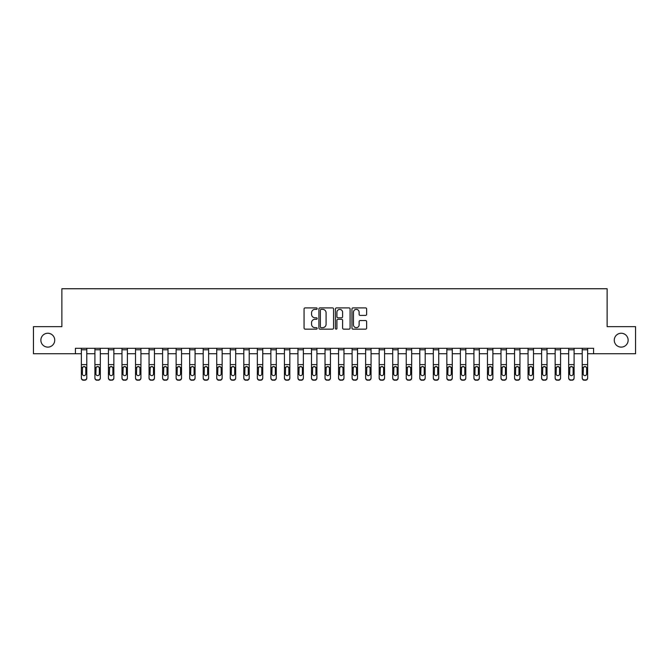 <?xml version="1.0" encoding="UTF-8"?>
<svg xmlns="http://www.w3.org/2000/svg" width="669" height="669" viewBox="0 0 669 669"><rect width="100%" height="100%" fill="white"/><g stroke="black" fill="none" stroke-linecap="round" stroke-linejoin="round"><path stroke-width="1" d="M317.173 308.643A0.744 0.744 0 0 0 316.429 307.899L305.139 307.899A1.062 1.062 0 0 0 304.069 308.961L304.069 328.094A1.062 1.062 0 0 0 305.139 329.156L316.429 329.156A0.744 0.744 0 0 0 317.173 328.412A0.744 0.744 0 0 0 316.429 327.668L314.965 327.668A3.404 3.404 0 0 1 311.57 324.264L311.57 322.675A3.404 3.404 0 0 1 314.965 319.272L316.429 319.272A0.744 0.744 0 0 0 317.173 318.528A0.744 0.744 0 0 0 316.429 317.783L314.965 317.783A3.404 3.404 0 0 1 311.57 314.38L311.57 312.791A3.404 3.404 0 0 1 314.965 309.387L316.429 309.387A0.744 0.744 0 0 0 317.173 308.643M614.267 340.187A6.933 6.933 0 0 0 621.2 347.119A6.933 6.933 0 0 0 628.132 340.187A6.933 6.933 0 0 0 621.2 333.254A6.933 6.933 0 0 0 614.267 340.187M40.868 340.187A6.933 6.933 0 0 0 47.8 347.119A6.933 6.933 0 0 0 54.733 340.187A6.933 6.933 0 0 0 47.8 333.254A6.933 6.933 0 0 0 40.868 340.187M365.567 315.392A1.062 1.062 0 0 0 366.629 314.33L366.629 308.961A1.062 1.062 0 0 0 365.567 307.899L353.023 307.899A1.062 1.062 0 0 0 351.961 308.961L351.961 328.094A1.062 1.062 0 0 0 353.023 329.156L365.567 329.156A1.062 1.062 0 0 0 366.629 328.094L366.629 321.613A1.062 1.062 0 0 0 365.567 320.543L360.198 320.543A1.062 1.062 0 0 0 359.136 321.613L359.136 324.825A2.843 2.843 0 0 1 356.293 327.668A2.843 2.843 0 0 1 353.449 324.825L353.449 312.231A2.843 2.843 0 0 1 356.293 309.387A2.843 2.843 0 0 1 359.136 312.231L359.136 314.33A1.062 1.062 0 0 0 360.198 315.392L365.567 315.392M75.413 353.725L33.45 353.725L33.45 326.648L61.874 326.648L61.874 288.749L607.126 288.749L607.126 326.648L635.55 326.648L635.55 353.725L593.587 353.725L593.587 348.306L75.413 348.306L75.413 353.725L81.367 353.725M333.572 308.961A1.062 1.062 0 0 0 332.51 307.899L319.966 307.899A1.062 1.062 0 0 0 318.904 308.961L318.904 328.094A1.062 1.062 0 0 0 319.966 329.156L332.51 329.156A1.062 1.062 0 0 0 333.572 328.094L333.572 308.961M336.49 307.899L349.034 307.899A1.062 1.062 0 0 1 350.096 308.961L350.096 328.094A1.062 1.062 0 0 1 349.034 329.156L343.665 329.156A1.062 1.062 0 0 1 342.603 328.094L342.603 320.334A1.062 1.062 0 0 0 341.541 319.272L337.979 319.272A1.062 1.062 0 0 0 336.917 320.334L336.917 328.412A0.744 0.744 0 0 1 336.173 329.156A0.744 0.744 0 0 1 335.428 328.412L335.428 308.961A1.062 1.062 0 0 1 336.49 307.899M86.786 353.725L94.906 353.725M100.317 353.725L108.445 353.725M113.855 353.725L121.975 353.725M127.394 353.725L135.514 353.725M140.933 353.725L149.053 353.725M154.464 353.725L162.584 353.725M168.003 353.725L176.123 353.725M181.542 353.725L189.662 353.725M195.072 353.725L203.2 353.725M208.611 353.725L216.731 353.725M222.15 353.725L230.27 353.725M235.68 353.725L243.809 353.725M249.219 353.725L257.339 353.725M262.758 353.725L270.878 353.725M276.297 353.725L284.417 353.725M289.828 353.725L297.948 353.725M303.366 353.725L311.486 353.725M316.905 353.725L325.025 353.725M330.436 353.725L338.564 353.725M343.975 353.725L352.095 353.725M357.514 353.725L365.634 353.725M371.052 353.725L379.172 353.725M384.583 353.725L392.703 353.725M398.122 353.725L406.242 353.725M411.661 353.725L419.781 353.725M425.191 353.725L433.32 353.725M438.73 353.725L446.85 353.725M452.269 353.725L460.389 353.725M465.8 353.725L473.928 353.725M479.339 353.725L487.458 353.725M492.877 353.725L500.997 353.725M506.416 353.725L514.536 353.725M519.947 353.725L528.067 353.725M533.486 353.725L541.606 353.725M547.025 353.725L555.145 353.725M560.555 353.725L568.683 353.725M574.094 353.725L582.214 353.725M587.633 353.725L593.587 353.725M321.137 309.387A0.744 0.744 0 0 0 320.392 310.132L320.392 326.924A0.744 0.744 0 0 0 321.137 327.668L322.675 327.668A3.404 3.404 0 0 0 326.079 324.264L326.079 312.791A3.404 3.404 0 0 0 322.675 309.387L321.137 309.387M342.603 312.281A2.843 2.843 0 0 0 339.76 309.438A2.843 2.843 0 0 0 336.917 312.281L336.917 316.721A1.062 1.062 0 0 0 337.979 317.783L341.541 317.783A1.062 1.062 0 0 0 342.603 316.721L342.603 312.281M81.367 348.306L81.367 377.768A2.166 2.149 -0 0 0 83.533 379.917L84.62 379.917A2.166 2.149 -0 0 0 86.786 377.768L86.786 378.102A2.166 2.149 180 0 1 84.62 380.251L84.62 379.917M86.786 367.733L86.786 378.102M85.808 373.896L85.808 368.193L85.808 373.896A1.731 1.723 180 0 1 84.077 375.618A1.731 1.723 180 0 0 85.808 373.896M82.346 374.239L82.346 373.896A1.731 1.723 180 0 0 84.077 375.618M83.173 366.704L82.346 368.059M84.98 366.704L84.077 366.453L85.615 367.398L85.808 368.193M86.786 348.306L86.786 377.768M83.533 379.917L84.62 380.251M83.533 380.251A2.166 2.149 180 0 1 81.367 378.102M81.367 367.398L82.538 367.398L82.346 373.896M82.538 367.398L84.077 366.453M94.906 348.306L94.906 377.768A2.166 2.149 -0 0 0 97.072 379.917L98.151 379.917A2.166 2.149 -0 0 0 100.317 377.768L100.317 378.102A2.166 2.149 180 0 1 98.151 380.251L98.151 379.917M100.317 367.733L100.317 378.102M99.347 373.896L99.347 368.193L99.347 373.896A1.731 1.723 180 0 1 97.615 375.618A1.731 1.723 180 0 0 99.347 373.896M95.876 374.239L95.876 373.896A1.731 1.723 180 0 0 97.615 375.618M96.712 366.704L95.876 368.059M98.519 366.704L97.615 366.453L99.154 367.398L99.347 368.193M108.445 348.306L108.445 377.768A2.166 2.149 -0 0 0 110.611 379.917L111.69 379.917A2.166 2.149 -0 0 0 113.855 377.768L113.855 378.102A2.166 2.149 180 0 1 111.69 380.251L111.69 379.917M113.855 367.733L113.855 378.102M112.885 373.896L112.885 368.193L112.885 373.896A1.731 1.723 180 0 1 111.146 375.618A1.731 1.723 180 0 0 112.885 373.896M109.415 374.239L109.415 373.896A1.731 1.723 180 0 0 111.146 375.618M110.243 366.704L109.415 368.059M112.049 366.704L111.146 366.453L112.693 367.398L112.885 368.193M121.975 348.306L121.975 377.768A2.166 2.149 -0 0 0 124.141 379.917L125.228 379.917A2.166 2.149 -0 0 0 127.394 377.768L127.394 378.102A2.166 2.149 180 0 1 125.228 380.251L125.228 379.917M127.394 367.733L127.394 378.102M126.416 373.896L126.416 368.193L126.416 373.896A1.731 1.723 180 0 1 124.685 375.618A1.731 1.723 180 0 0 126.416 373.896M122.954 374.239L122.954 373.896A1.731 1.723 180 0 0 124.685 375.618M123.782 366.704L122.954 368.059M125.588 366.704L124.685 366.453L126.224 367.398L126.416 368.193M100.317 348.306L100.317 377.768M97.072 379.917L98.151 380.251M97.072 380.251A2.166 2.149 180 0 1 94.906 378.102M94.906 367.398L96.068 367.398L95.876 373.896M96.068 367.398L97.615 366.453M113.855 348.306L113.855 377.768M110.611 379.917L111.69 380.251M110.611 380.251A2.166 2.149 180 0 1 108.445 378.102M108.445 367.398L109.607 367.398L109.415 373.896M109.607 367.398L111.146 366.453M127.394 348.306L127.394 377.768M124.141 379.917L125.228 380.251M124.141 380.251A2.166 2.149 180 0 1 121.975 378.102M121.975 367.398L123.146 367.398L122.954 373.896M123.146 367.398L124.685 366.453M135.514 348.306L135.514 377.768A2.166 2.149 -0 0 0 137.68 379.917L138.767 379.917A2.166 2.149 -0 0 0 140.933 377.768L140.933 378.102A2.166 2.149 180 0 1 138.767 380.251L138.767 379.917M140.933 367.733L140.933 378.102M139.955 373.896L139.955 368.193L139.955 373.896A1.731 1.723 180 0 1 138.224 375.618A1.731 1.723 180 0 0 139.955 373.896M136.493 374.239L136.493 373.896A1.731 1.723 180 0 0 138.224 375.618M137.321 366.704L136.493 368.059M139.127 366.704L138.224 366.453L139.762 367.398L139.955 368.193M140.933 348.306L140.933 377.768M137.68 379.917L138.767 380.251M137.68 380.251A2.166 2.149 180 0 1 135.514 378.102M135.514 367.398L136.685 367.398L136.493 373.896M136.685 367.398L138.224 366.453M149.053 348.306L149.053 377.768A2.166 2.149 -0 0 0 151.219 379.917L152.298 379.917A2.166 2.149 -0 0 0 154.464 377.768L154.464 378.102A2.166 2.149 180 0 1 152.298 380.251L152.298 379.917M154.464 367.733L154.464 378.102M153.494 373.896L153.494 368.193L153.494 373.896A1.731 1.723 180 0 1 151.754 375.618A1.731 1.723 180 0 0 153.494 373.896M150.023 374.239L150.023 373.896A1.731 1.723 180 0 0 151.754 375.618M150.851 366.704L150.023 368.059M152.666 366.704L151.754 366.453L153.301 367.398L153.494 368.193M162.584 348.306L162.584 377.768A2.166 2.149 -0 0 0 164.75 379.917L165.837 379.917A2.166 2.149 -0 0 0 168.003 377.768L168.003 378.102A2.166 2.149 180 0 1 165.837 380.251L165.837 379.917M168.003 367.733L168.003 378.102M167.024 373.896L167.024 368.193L167.024 373.896A1.731 1.723 180 0 1 165.293 375.618A1.731 1.723 180 0 0 167.024 373.896M163.562 374.239L163.562 373.896A1.731 1.723 180 0 0 165.293 375.618M164.39 366.704L163.562 368.059M166.196 366.704L165.293 366.453L166.832 367.398L167.024 368.193M176.123 348.306L176.123 377.768A2.166 2.149 -0 0 0 178.288 379.917L179.376 379.917A2.166 2.149 -0 0 0 181.542 377.768L181.542 378.102A2.166 2.149 180 0 1 179.376 380.251L179.376 379.917M181.542 367.733L181.542 378.102M180.563 373.896L180.563 368.193L180.563 373.896A1.731 1.723 180 0 1 178.832 375.618A1.731 1.723 180 0 0 180.563 373.896M177.101 374.239L177.101 373.896A1.731 1.723 180 0 0 178.832 375.618M177.929 366.704L177.101 368.059M179.735 366.704L178.832 366.453L180.371 367.398L180.563 368.193M189.662 348.306L189.662 377.768A2.166 2.149 -0 0 0 191.827 379.917L192.906 379.917A2.166 2.149 -0 0 0 195.072 377.768L195.072 378.102A2.166 2.149 180 0 1 192.906 380.251L192.906 379.917M195.072 367.733L195.072 378.102M194.102 373.896L194.102 368.193L194.102 373.896A1.731 1.723 180 0 1 192.371 375.618A1.731 1.723 180 0 0 194.102 373.896M190.632 374.239L190.632 373.896A1.731 1.723 180 0 0 192.371 375.618M191.459 366.704L190.632 368.059M193.274 366.704L192.371 366.453L193.91 367.398L194.102 368.193M203.2 348.306L203.2 377.768A2.166 2.149 -0 0 0 205.366 379.917L206.445 379.917A2.166 2.149 -0 0 0 208.611 377.768L208.611 378.102A2.166 2.149 180 0 1 206.445 380.251L206.445 379.917M208.611 367.733L208.611 378.102M207.633 373.896L207.633 368.193L207.633 373.896A1.731 1.723 180 0 1 205.901 375.618A1.731 1.723 180 0 0 207.633 373.896M204.17 374.239L204.17 373.896A1.731 1.723 180 0 0 205.901 375.618M204.998 366.704L204.17 368.059M206.805 366.704L205.901 366.453L207.449 367.398L207.633 368.193M154.464 348.306L154.464 377.768M151.219 379.917L152.298 380.251M151.219 380.251A2.166 2.149 180 0 1 149.053 378.102M149.053 367.398L150.216 367.398L150.023 373.896M150.216 367.398L151.754 366.453M168.003 348.306L168.003 377.768M164.75 379.917L165.837 380.251M164.75 380.251A2.166 2.149 180 0 1 162.584 378.102M162.584 367.398L163.754 367.398L163.562 373.896M163.754 367.398L165.293 366.453M181.542 348.306L181.542 377.768M178.288 379.917L179.376 380.251M178.288 380.251A2.166 2.149 180 0 1 176.123 378.102M176.123 367.398L177.293 367.398L177.101 373.896M177.293 367.398L178.832 366.453M195.072 348.306L195.072 377.768M191.827 379.917L192.906 380.251M191.827 380.251A2.166 2.149 180 0 1 189.662 378.102M189.662 367.398L190.824 367.398L190.632 373.896M190.824 367.398L192.371 366.453M208.611 348.306L208.611 377.768M205.366 379.917L206.445 380.251M205.366 380.251A2.166 2.149 180 0 1 203.2 378.102M203.2 367.398L204.363 367.398L204.17 373.896M204.363 367.398L205.901 366.453M216.731 348.306L216.731 377.768A2.166 2.149 -0 0 0 218.897 379.917L219.984 379.917A2.166 2.149 -0 0 0 222.15 377.768L222.15 378.102A2.166 2.149 180 0 1 219.984 380.251L219.984 379.917M222.15 367.733L222.15 378.102M221.171 373.896L221.171 368.193L221.171 373.896A1.731 1.723 180 0 1 219.44 375.618A1.731 1.723 180 0 0 221.171 373.896M217.709 374.239L217.709 373.896A1.731 1.723 180 0 0 219.44 375.618M218.537 366.704L217.709 368.059M220.344 366.704L219.44 366.453L220.979 367.398L221.171 368.193M222.15 348.306L222.15 377.768M218.897 379.917L219.984 380.251M218.897 380.251A2.166 2.149 180 0 1 216.731 378.102M216.731 367.398L217.902 367.398L217.709 373.896M217.902 367.398L219.44 366.453M230.27 348.306L230.27 377.768A2.166 2.149 -0 0 0 232.436 379.917L233.514 379.917A2.166 2.149 -0 0 0 235.68 377.768L235.68 378.102A2.166 2.149 180 0 1 233.514 380.251L233.514 379.917M235.68 367.733L235.68 378.102M234.71 373.896L234.71 368.193L234.71 373.896A1.731 1.723 180 0 1 232.979 375.618A1.731 1.723 180 0 0 234.71 373.896M231.248 374.239L231.248 373.896A1.731 1.723 180 0 0 232.979 375.618M232.076 366.704L231.248 368.059M233.882 366.704L232.979 366.453L234.518 367.398L234.71 368.193M235.68 348.306L235.68 377.768M232.436 379.917L233.514 380.251M232.436 380.251A2.166 2.149 180 0 1 230.27 378.102M230.27 367.398L231.432 367.398L231.248 373.896M231.432 367.398L232.979 366.453M243.809 348.306L243.809 377.768A2.166 2.149 -0 0 0 245.975 379.917L247.053 379.917A2.166 2.149 -0 0 0 249.219 377.768L249.219 378.102A2.166 2.149 180 0 1 247.053 380.251L247.053 379.917M249.219 367.733L249.219 378.102M248.249 373.896L248.249 368.193L248.249 373.896A1.731 1.723 180 0 1 246.51 375.618A1.731 1.723 180 0 0 248.249 373.896M244.779 374.239L244.779 373.896A1.731 1.723 180 0 0 246.51 375.618M245.607 366.704L244.779 368.059M247.421 366.704L246.51 366.453L248.057 367.398L248.249 368.193M249.219 348.306L249.219 377.768M245.975 379.917L247.053 380.251M245.975 380.251A2.166 2.149 180 0 1 243.809 378.102M243.809 367.398L244.971 367.398L244.779 373.896M244.971 367.398L246.51 366.453M257.339 348.306L257.339 377.768A2.166 2.149 -0 0 0 259.505 379.917L260.592 379.917A2.166 2.149 -0 0 0 262.758 377.768L262.758 378.102A2.166 2.149 180 0 1 260.592 380.251L260.592 379.917M262.758 367.733L262.758 378.102M261.78 373.896L261.78 368.193L261.78 373.896A1.731 1.723 180 0 1 260.049 375.618A1.731 1.723 180 0 0 261.78 373.896M258.318 374.239L258.318 373.896A1.731 1.723 180 0 0 260.049 375.618M259.146 366.704L258.318 368.059M260.952 366.704L260.049 366.453L261.587 367.398L261.78 368.193M262.758 348.306L262.758 377.768M259.505 379.917L260.592 380.251M259.505 380.251A2.166 2.149 180 0 1 257.339 378.102M257.339 367.398L258.51 367.398L258.318 373.896M258.51 367.398L260.049 366.453M270.878 348.306L270.878 377.768A2.166 2.149 -0 0 0 273.044 379.917L274.131 379.917A2.166 2.149 -0 0 0 276.297 377.768L276.297 378.102A2.166 2.149 180 0 1 274.131 380.251L274.131 379.917M276.297 367.733L276.297 378.102M275.319 373.896L275.319 368.193L275.319 373.896A1.731 1.723 180 0 1 273.588 375.618A1.731 1.723 180 0 0 275.319 373.896M271.857 374.239L271.857 373.896A1.731 1.723 180 0 0 273.588 375.618M272.684 366.704L271.857 368.059M274.491 366.704L273.588 366.453L275.126 367.398L275.319 368.193M276.297 348.306L276.297 377.768M273.044 379.917L274.131 380.251M273.044 380.251A2.166 2.149 180 0 1 270.878 378.102M270.878 367.398L272.049 367.398L271.857 373.896M272.049 367.398L273.588 366.453M284.417 348.306L284.417 377.768A2.166 2.149 -0 0 0 286.583 379.917L287.662 379.917A2.166 2.149 -0 0 0 289.828 377.768L289.828 378.102A2.166 2.149 180 0 1 287.662 380.251L287.662 379.917M289.828 367.733L289.828 378.102M288.857 373.896L288.857 368.193L288.857 373.896A1.731 1.723 180 0 1 287.126 375.618A1.731 1.723 180 0 0 288.857 373.896M285.387 374.239L285.387 373.896A1.731 1.723 180 0 0 287.126 375.618M286.215 366.704L285.387 368.059M288.03 366.704L287.126 366.453L288.665 367.398L288.857 368.193M289.828 348.306L289.828 377.768M286.583 379.917L287.662 380.251M286.583 380.251A2.166 2.149 180 0 1 284.417 378.102M284.417 367.398L285.579 367.398L285.387 373.896M285.579 367.398L287.126 366.453M297.948 348.306L297.948 377.768A2.166 2.149 -0 0 0 300.113 379.917L301.201 379.917A2.166 2.149 -0 0 0 303.366 377.768L303.366 378.102A2.166 2.149 180 0 1 301.201 380.251L301.201 379.917M303.366 367.733L303.366 378.102M302.388 373.896L302.388 368.193L302.388 373.896A1.731 1.723 180 0 1 300.657 375.618A1.731 1.723 180 0 0 302.388 373.896M298.926 374.239L298.926 373.896A1.731 1.723 180 0 0 300.657 375.618M299.754 366.704L298.926 368.059M301.56 366.704L300.657 366.453L302.196 367.398L302.388 368.193M311.486 348.306L311.486 377.768A2.166 2.149 -0 0 0 313.652 379.917L314.739 379.917A2.166 2.149 -0 0 0 316.905 377.768L316.905 378.102A2.166 2.149 180 0 1 314.739 380.251L314.739 379.917M316.905 367.733L316.905 378.102M315.927 373.896L315.927 368.193L315.927 373.896A1.731 1.723 180 0 1 314.196 375.618A1.731 1.723 180 0 0 315.927 373.896M312.465 374.239L312.465 373.896A1.731 1.723 180 0 0 314.196 375.618M313.293 366.704L312.465 368.059M315.099 366.704L314.196 366.453L315.735 367.398L315.927 368.193M325.025 348.306L325.025 377.768A2.166 2.149 -0 0 0 327.191 379.917L328.27 379.917A2.166 2.149 -0 0 0 330.436 377.768L330.436 378.102A2.166 2.149 180 0 1 328.27 380.251L328.27 379.917M330.436 367.733L330.436 378.102M329.466 373.896L329.466 368.193L329.466 373.896A1.731 1.723 180 0 1 327.735 375.618A1.731 1.723 180 0 0 329.466 373.896M325.995 374.239L325.995 373.896A1.731 1.723 180 0 0 327.735 375.618M326.832 366.704L325.995 368.059M328.638 366.704L327.735 366.453L329.273 367.398L329.466 368.193M338.564 348.306L338.564 377.768A2.166 2.149 -0 0 0 340.73 379.917L341.809 379.917A2.166 2.149 -0 0 0 343.975 377.768L343.975 378.102A2.166 2.149 180 0 1 341.809 380.251L341.809 379.917M343.975 367.733L343.975 378.102M343.005 373.896L343.005 368.193L343.005 373.896A1.731 1.723 180 0 1 341.265 375.618A1.731 1.723 180 0 0 343.005 373.896M339.534 374.239L339.534 373.896A1.731 1.723 180 0 0 341.265 375.618M340.362 366.704L339.534 368.059M342.168 366.704L341.265 366.453L342.812 367.398L343.005 368.193M352.095 348.306L352.095 377.768A2.166 2.149 -0 0 0 354.261 379.917L355.348 379.917A2.166 2.149 -0 0 0 357.514 377.768L357.514 378.102A2.166 2.149 180 0 1 355.348 380.251L355.348 379.917M357.514 367.733L357.514 378.102M356.535 373.896L356.535 368.193L356.535 373.896A1.731 1.723 180 0 1 354.804 375.618A1.731 1.723 180 0 0 356.535 373.896M353.073 374.239L353.073 373.896A1.731 1.723 180 0 0 354.804 375.618M353.901 366.704L353.073 368.059M355.707 366.704L354.804 366.453L356.343 367.398L356.535 368.193M365.634 348.306L365.634 377.768A2.166 2.149 -0 0 0 367.799 379.917L368.887 379.917A2.166 2.149 -0 0 0 371.052 377.768L371.052 378.102A2.166 2.149 180 0 1 368.887 380.251L368.887 379.917M371.052 367.733L371.052 378.102M370.074 373.896L370.074 368.193L370.074 373.896A1.731 1.723 180 0 1 368.343 375.618A1.731 1.723 180 0 0 370.074 373.896M366.612 374.239L366.612 373.896A1.731 1.723 180 0 0 368.343 375.618M367.44 366.704L366.612 368.059M369.246 366.704L368.343 366.453L369.882 367.398L370.074 368.193M379.172 348.306L379.172 377.768A2.166 2.149 -0 0 0 381.338 379.917L382.417 379.917A2.166 2.149 -0 0 0 384.583 377.768L384.583 378.102A2.166 2.149 180 0 1 382.417 380.251L382.417 379.917M384.583 367.733L384.583 378.102M383.613 373.896L383.613 368.193L383.613 373.896A1.731 1.723 180 0 1 381.874 375.618A1.731 1.723 180 0 0 383.613 373.896M380.143 374.239L380.143 373.896A1.731 1.723 180 0 0 381.874 375.618M380.97 366.704L380.143 368.059M382.785 366.704L381.874 366.453L383.421 367.398L383.613 368.193M392.703 348.306L392.703 377.768A2.166 2.149 -0 0 0 394.869 379.917L395.956 379.917A2.166 2.149 -0 0 0 398.122 377.768L398.122 378.102A2.166 2.149 180 0 1 395.956 380.251L395.956 379.917M398.122 367.733L398.122 378.102M397.143 373.896L397.143 368.193L397.143 373.896A1.731 1.723 180 0 1 395.412 375.618A1.731 1.723 180 0 0 397.143 373.896M393.681 374.239L393.681 373.896A1.731 1.723 180 0 0 395.412 375.618M394.509 366.704L393.681 368.059M396.316 366.704L395.412 366.453L396.951 367.398L397.143 368.193M406.242 348.306L406.242 377.768A2.166 2.149 -0 0 0 408.408 379.917L409.495 379.917A2.166 2.149 -0 0 0 411.661 377.768L411.661 378.102A2.166 2.149 180 0 1 409.495 380.251L409.495 379.917M411.661 367.733L411.661 378.102M410.682 373.896L410.682 368.193L410.682 373.896A1.731 1.723 180 0 1 408.951 375.618A1.731 1.723 180 0 0 410.682 373.896M407.22 374.239L407.22 373.896A1.731 1.723 180 0 0 408.951 375.618M408.048 366.704L407.22 368.059M409.854 366.704L408.951 366.453L410.49 367.398L410.682 368.193M419.781 348.306L419.781 377.768A2.166 2.149 -0 0 0 421.947 379.917L423.025 379.917A2.166 2.149 -0 0 0 425.191 377.768L425.191 378.102A2.166 2.149 180 0 1 423.025 380.251L423.025 379.917M425.191 367.733L425.191 378.102M424.221 373.896L424.221 368.193L424.221 373.896A1.731 1.723 180 0 1 422.49 375.618A1.731 1.723 180 0 0 424.221 373.896M420.751 374.239L420.751 373.896A1.731 1.723 180 0 0 422.49 375.618M421.579 366.704L420.751 368.059M423.393 366.704L422.49 366.453L424.029 367.398L424.221 368.193M433.32 348.306L433.32 377.768A2.166 2.149 -0 0 0 435.486 379.917L436.564 379.917A2.166 2.149 -0 0 0 438.73 377.768L438.73 378.102A2.166 2.149 180 0 1 436.564 380.251L436.564 379.917M438.73 367.733L438.73 378.102M437.752 373.896L437.752 368.193L437.752 373.896A1.731 1.723 180 0 1 436.021 375.618A1.731 1.723 180 0 0 437.752 373.896M434.29 374.239L434.29 373.896A1.731 1.723 180 0 0 436.021 375.618M435.118 366.704L434.29 368.059M436.924 366.704L436.021 366.453L437.568 367.398L437.752 368.193M446.85 348.306L446.85 377.768A2.166 2.149 -0 0 0 449.016 379.917L450.103 379.917A2.166 2.149 -0 0 0 452.269 377.768L452.269 378.102A2.166 2.149 180 0 1 450.103 380.251L450.103 379.917M452.269 367.733L452.269 378.102M451.291 373.896L451.291 368.193L451.291 373.896A1.731 1.723 180 0 1 449.56 375.618A1.731 1.723 180 0 0 451.291 373.896M447.829 374.239L447.829 373.896A1.731 1.723 180 0 0 449.56 375.618M448.656 366.704L447.829 368.059M450.463 366.704L449.56 366.453L451.098 367.398L451.291 368.193M460.389 348.306L460.389 377.768A2.166 2.149 -0 0 0 462.555 379.917L463.634 379.917A2.166 2.149 -0 0 0 465.8 377.768L465.8 378.102A2.166 2.149 180 0 1 463.634 380.251L463.634 379.917M465.8 367.733L465.8 378.102M464.83 373.896L464.83 368.193L464.83 373.896A1.731 1.723 180 0 1 463.099 375.618A1.731 1.723 180 0 0 464.83 373.896M461.367 374.239L461.367 373.896A1.731 1.723 180 0 0 463.099 375.618M462.195 366.704L461.367 368.059M464.002 366.704L463.099 366.453L464.637 367.398L464.83 368.193M473.928 348.306L473.928 377.768A2.166 2.149 -0 0 0 476.094 379.917L477.173 379.917A2.166 2.149 -0 0 0 479.339 377.768L479.339 378.102A2.166 2.149 180 0 1 477.173 380.251L477.173 379.917M479.339 367.733L479.339 378.102M478.368 373.896L478.368 368.193L478.368 373.896A1.731 1.723 180 0 1 476.629 375.618A1.731 1.723 180 0 0 478.368 373.896M474.898 374.239L474.898 373.896A1.731 1.723 180 0 0 476.629 375.618M475.726 366.704L474.898 368.059M477.541 366.704L476.629 366.453L478.176 367.398L478.368 368.193M487.458 348.306L487.458 377.768A2.166 2.149 -0 0 0 489.624 379.917L490.712 379.917A2.166 2.149 -0 0 0 492.877 377.768L492.877 378.102A2.166 2.149 180 0 1 490.712 380.251L490.712 379.917M492.877 367.733L492.877 378.102M491.899 373.896L491.899 368.193L491.899 373.896A1.731 1.723 180 0 1 490.168 375.618A1.731 1.723 180 0 0 491.899 373.896M488.437 374.239L488.437 373.896A1.731 1.723 180 0 0 490.168 375.618M489.265 366.704L488.437 368.059M491.071 366.704L490.168 366.453L491.707 367.398L491.899 368.193M500.997 348.306L500.997 377.768A2.166 2.149 -0 0 0 503.163 379.917L504.25 379.917A2.166 2.149 -0 0 0 506.416 377.768L506.416 378.102A2.166 2.149 180 0 1 504.25 380.251L504.25 379.917M506.416 367.733L506.416 378.102M505.438 373.896L505.438 368.193L505.438 373.896A1.731 1.723 180 0 1 503.707 375.618A1.731 1.723 180 0 0 505.438 373.896M501.976 374.239L501.976 373.896A1.731 1.723 180 0 0 503.707 375.618M502.804 366.704L501.976 368.059M504.61 366.704L503.707 366.453L505.246 367.398L505.438 368.193M514.536 348.306L514.536 377.768A2.166 2.149 -0 0 0 516.702 379.917L517.781 379.917A2.166 2.149 -0 0 0 519.947 377.768L519.947 378.102A2.166 2.149 180 0 1 517.781 380.251L517.781 379.917M519.947 367.733L519.947 378.102M518.977 373.896L518.977 368.193L518.977 373.896A1.731 1.723 180 0 1 517.246 375.618A1.731 1.723 180 0 0 518.977 373.896M515.506 374.239L515.506 373.896A1.731 1.723 180 0 0 517.246 375.618M516.334 366.704L515.506 368.059M518.149 366.704L517.246 366.453L518.784 367.398L518.977 368.193M528.067 348.306L528.067 377.768A2.166 2.149 -0 0 0 530.233 379.917L531.32 379.917A2.166 2.149 -0 0 0 533.486 377.768L533.486 378.102A2.166 2.149 180 0 1 531.32 380.251L531.32 379.917M533.486 367.733L533.486 378.102M532.507 373.896L532.507 368.193L532.507 373.896A1.731 1.723 180 0 1 530.776 375.618A1.731 1.723 180 0 0 532.507 373.896M529.045 374.239L529.045 373.896A1.731 1.723 180 0 0 530.776 375.618M529.873 366.704L529.045 368.059M531.679 366.704L530.776 366.453L532.315 367.398L532.507 368.193M303.366 348.306L303.366 377.768M300.113 379.917L301.201 380.251M300.113 380.251A2.166 2.149 180 0 1 297.948 378.102M297.948 367.398L299.118 367.398L298.926 373.896M299.118 367.398L300.657 366.453M316.905 348.306L316.905 377.768M313.652 379.917L314.739 380.251M313.652 380.251A2.166 2.149 180 0 1 311.486 378.102M311.486 367.398L312.657 367.398L312.465 373.896M312.657 367.398L314.196 366.453M330.436 348.306L330.436 377.768M327.191 379.917L328.27 380.251M327.191 380.251A2.166 2.149 180 0 1 325.025 378.102M325.025 367.398L326.188 367.398L325.995 373.896M326.188 367.398L327.735 366.453M343.975 348.306L343.975 377.768M340.73 379.917L341.809 380.251M340.73 380.251A2.166 2.149 180 0 1 338.564 378.102M338.564 367.398L339.727 367.398L339.534 373.896M339.727 367.398L341.265 366.453M357.514 348.306L357.514 377.768M354.261 379.917L355.348 380.251M354.261 380.251A2.166 2.149 180 0 1 352.095 378.102M352.095 367.398L353.265 367.398L353.073 373.896M353.265 367.398L354.804 366.453M371.052 348.306L371.052 377.768M367.799 379.917L368.887 380.251M367.799 380.251A2.166 2.149 180 0 1 365.634 378.102M365.634 367.398L366.804 367.398L366.612 373.896M366.804 367.398L368.343 366.453M384.583 348.306L384.583 377.768M381.338 379.917L382.417 380.251M381.338 380.251A2.166 2.149 180 0 1 379.172 378.102M379.172 367.398L380.335 367.398L380.143 373.896M380.335 367.398L381.874 366.453M398.122 348.306L398.122 377.768M394.869 379.917L395.956 380.251M394.869 380.251A2.166 2.149 180 0 1 392.703 378.102M392.703 367.398L393.874 367.398L393.681 373.896M393.874 367.398L395.412 366.453M411.661 348.306L411.661 377.768M408.408 379.917L409.495 380.251M408.408 380.251A2.166 2.149 180 0 1 406.242 378.102M406.242 367.398L407.413 367.398L407.22 373.896M407.413 367.398L408.951 366.453M425.191 348.306L425.191 377.768M421.947 379.917L423.025 380.251M421.947 380.251A2.166 2.149 180 0 1 419.781 378.102M419.781 367.398L420.943 367.398L420.751 373.896M420.943 367.398L422.49 366.453M438.73 348.306L438.73 377.768M435.486 379.917L436.564 380.251M435.486 380.251A2.166 2.149 180 0 1 433.32 378.102M433.32 367.398L434.482 367.398L434.29 373.896M434.482 367.398L436.021 366.453M452.269 348.306L452.269 377.768M449.016 379.917L450.103 380.251M449.016 380.251A2.166 2.149 180 0 1 446.85 378.102M446.85 367.398L448.021 367.398L447.829 373.896M448.021 367.398L449.56 366.453M465.8 348.306L465.8 377.768M462.555 379.917L463.634 380.251M462.555 380.251A2.166 2.149 180 0 1 460.389 378.102M460.389 367.398L461.551 367.398L461.367 373.896M461.551 367.398L463.099 366.453M479.339 348.306L479.339 377.768M476.094 379.917L477.173 380.251M476.094 380.251A2.166 2.149 180 0 1 473.928 378.102M473.928 367.398L475.09 367.398L474.898 373.896M475.09 367.398L476.629 366.453M492.877 348.306L492.877 377.768M489.624 379.917L490.712 380.251M489.624 380.251A2.166 2.149 180 0 1 487.458 378.102M487.458 367.398L488.629 367.398L488.437 373.896M488.629 367.398L490.168 366.453M506.416 348.306L506.416 377.768M503.163 379.917L504.25 380.251M503.163 380.251A2.166 2.149 180 0 1 500.997 378.102M500.997 367.398L502.168 367.398L501.976 373.896M502.168 367.398L503.707 366.453M519.947 348.306L519.947 377.768M516.702 379.917L517.781 380.251M516.702 380.251A2.166 2.149 180 0 1 514.536 378.102M514.536 367.398L515.699 367.398L515.506 373.896M515.699 367.398L517.246 366.453M533.486 348.306L533.486 377.768M530.233 379.917L531.32 380.251M530.233 380.251A2.166 2.149 180 0 1 528.067 378.102M528.067 367.398L529.238 367.398L529.045 373.896M529.238 367.398L530.776 366.453M541.606 348.306L541.606 377.768A2.166 2.149 -0 0 0 543.772 379.917L544.859 379.917A2.166 2.149 -0 0 0 547.025 377.768L547.025 378.102A2.166 2.149 180 0 1 544.859 380.251L544.859 379.917M547.025 367.733L547.025 378.102M546.046 373.896L546.046 368.193L546.046 373.896A1.731 1.723 180 0 1 544.315 375.618A1.731 1.723 180 0 0 546.046 373.896M542.584 374.239L542.584 373.896A1.731 1.723 180 0 0 544.315 375.618M543.412 366.704L542.584 368.059M545.218 366.704L544.315 366.453L545.854 367.398L546.046 368.193M547.025 348.306L547.025 377.768M543.772 379.917L544.859 380.251M543.772 380.251A2.166 2.149 180 0 1 541.606 378.102M541.606 367.398L542.776 367.398L542.584 373.896M542.776 367.398L544.315 366.453M555.145 348.306L555.145 377.768A2.166 2.149 -0 0 0 557.31 379.917L558.389 379.917A2.166 2.149 -0 0 0 560.555 377.768L560.555 378.102A2.166 2.149 180 0 1 558.389 380.251L558.389 379.917M560.555 367.733L560.555 378.102M559.585 373.896L559.585 368.193L559.585 373.896A1.731 1.723 180 0 1 557.854 375.618A1.731 1.723 180 0 0 559.585 373.896M556.115 374.239L556.115 373.896A1.731 1.723 180 0 0 557.854 375.618M556.951 366.704L556.115 368.059M558.757 366.704L557.854 366.453L559.393 367.398L559.585 368.193M560.555 348.306L560.555 377.768M557.31 379.917L558.389 380.251M557.31 380.251A2.166 2.149 180 0 1 555.145 378.102M555.145 367.398L556.307 367.398L556.115 373.896M556.307 367.398L557.854 366.453M568.683 348.306L568.683 377.768A2.166 2.149 -0 0 0 570.849 379.917L571.928 379.917A2.166 2.149 -0 0 0 574.094 377.768L574.094 378.102A2.166 2.149 180 0 1 571.928 380.251L571.928 379.917M574.094 367.733L574.094 378.102M573.124 373.896L573.124 368.193L573.124 373.896A1.731 1.723 180 0 1 571.385 375.618A1.731 1.723 180 0 0 573.124 373.896M569.654 374.239L569.654 373.896A1.731 1.723 180 0 0 571.385 375.618M570.481 366.704L569.654 368.059M572.288 366.704L571.385 366.453L572.932 367.398L573.124 368.193M574.094 348.306L574.094 377.768M570.849 379.917L571.928 380.251M570.849 380.251A2.166 2.149 180 0 1 568.683 378.102M568.683 367.398L569.846 367.398L569.654 373.896M569.846 367.398L571.385 366.453M582.214 348.306L582.214 377.768A2.166 2.149 -0 0 0 584.38 379.917L585.467 379.917A2.166 2.149 -0 0 0 587.633 377.768L587.633 378.102A2.166 2.149 180 0 1 585.467 380.251L585.467 379.917M587.633 367.733L587.633 378.102M586.654 373.896L586.654 368.193L586.654 373.896A1.731 1.723 180 0 1 584.923 375.618A1.731 1.723 180 0 0 586.654 373.896M583.192 374.239L583.192 373.896A1.731 1.723 180 0 0 584.923 375.618M584.02 366.704L583.192 368.059M585.827 366.704L584.923 366.453L586.462 367.398L586.654 368.193M587.633 348.306L587.633 377.768M584.38 379.917L585.467 380.251M584.38 380.251A2.166 2.149 180 0 1 582.214 378.102M582.214 367.398L583.385 367.398L583.192 373.896M583.385 367.398L584.923 366.453M85.615 367.398L86.786 367.398M81.367 364.597L86.786 364.597M81.367 349.795L86.786 349.795M99.154 367.398L100.317 367.398M94.906 364.597L100.317 364.597M94.906 349.795L100.317 349.795M112.693 367.398L113.855 367.398M108.445 364.597L113.855 364.597M108.445 349.795L113.855 349.795M126.224 367.398L127.394 367.398M121.975 364.597L127.394 364.597M121.975 349.795L127.394 349.795M139.762 367.398L140.933 367.398M135.514 364.597L140.933 364.597M135.514 349.795L140.933 349.795M153.301 367.398L154.464 367.398M149.053 364.597L154.464 364.597M149.053 349.795L154.464 349.795M166.832 367.398L168.003 367.398M162.584 364.597L168.003 364.597M162.584 349.795L168.003 349.795M180.371 367.398L181.542 367.398M176.123 364.597L181.542 364.597M176.123 349.795L181.542 349.795M193.91 367.398L195.072 367.398M189.662 364.597L195.072 364.597M189.662 349.795L195.072 349.795M207.449 367.398L208.611 367.398M203.2 364.597L208.611 364.597M203.2 349.795L208.611 349.795M220.979 367.398L222.15 367.398M216.731 364.597L222.15 364.597M216.731 349.795L222.15 349.795M234.518 367.398L235.68 367.398M230.27 364.597L235.68 364.597M230.27 349.795L235.68 349.795M248.057 367.398L249.219 367.398M243.809 364.597L249.219 364.597M243.809 349.795L249.219 349.795M261.587 367.398L262.758 367.398M257.339 364.597L262.758 364.597M257.339 349.795L262.758 349.795M275.126 367.398L276.297 367.398M270.878 364.597L276.297 364.597M270.878 349.795L276.297 349.795M288.665 367.398L289.828 367.398M284.417 364.597L289.828 364.597M284.417 349.795L289.828 349.795M302.196 367.398L303.366 367.398M297.948 364.597L303.366 364.597M297.948 349.795L303.366 349.795M315.735 367.398L316.905 367.398M311.486 364.597L316.905 364.597M311.486 349.795L316.905 349.795M329.273 367.398L330.436 367.398M325.025 364.597L330.436 364.597M325.025 349.795L330.436 349.795M342.812 367.398L343.975 367.398M338.564 364.597L343.975 364.597M338.564 349.795L343.975 349.795M356.343 367.398L357.514 367.398M352.095 364.597L357.514 364.597M352.095 349.795L357.514 349.795M369.882 367.398L371.052 367.398M365.634 364.597L371.052 364.597M365.634 349.795L371.052 349.795M383.421 367.398L384.583 367.398M379.172 364.597L384.583 364.597M379.172 349.795L384.583 349.795M396.951 367.398L398.122 367.398M392.703 364.597L398.122 364.597M392.703 349.795L398.122 349.795M410.49 367.398L411.661 367.398M406.242 364.597L411.661 364.597M406.242 349.795L411.661 349.795M424.029 367.398L425.191 367.398M419.781 364.597L425.191 364.597M419.781 349.795L425.191 349.795M437.568 367.398L438.73 367.398M433.32 364.597L438.73 364.597M433.32 349.795L438.73 349.795M451.098 367.398L452.269 367.398M446.85 364.597L452.269 364.597M446.85 349.795L452.269 349.795M464.637 367.398L465.8 367.398M460.389 364.597L465.8 364.597M460.389 349.795L465.8 349.795M478.176 367.398L479.339 367.398M473.928 364.597L479.339 364.597M473.928 349.795L479.339 349.795M491.707 367.398L492.877 367.398M487.458 364.597L492.877 364.597M487.458 349.795L492.877 349.795M505.246 367.398L506.416 367.398M500.997 364.597L506.416 364.597M500.997 349.795L506.416 349.795M518.784 367.398L519.947 367.398M514.536 364.597L519.947 364.597M514.536 349.795L519.947 349.795M532.315 367.398L533.486 367.398M528.067 364.597L533.486 364.597M528.067 349.795L533.486 349.795M545.854 367.398L547.025 367.398M541.606 364.597L547.025 364.597M541.606 349.795L547.025 349.795M559.393 367.398L560.555 367.398M555.145 364.597L560.555 364.597M555.145 349.795L560.555 349.795M572.932 367.398L574.094 367.398M568.683 364.597L574.094 364.597M568.683 349.795L574.094 349.795M586.462 367.398L587.633 367.398M582.214 364.597L587.633 364.597M582.214 349.795L587.633 349.795"/></g></svg>
